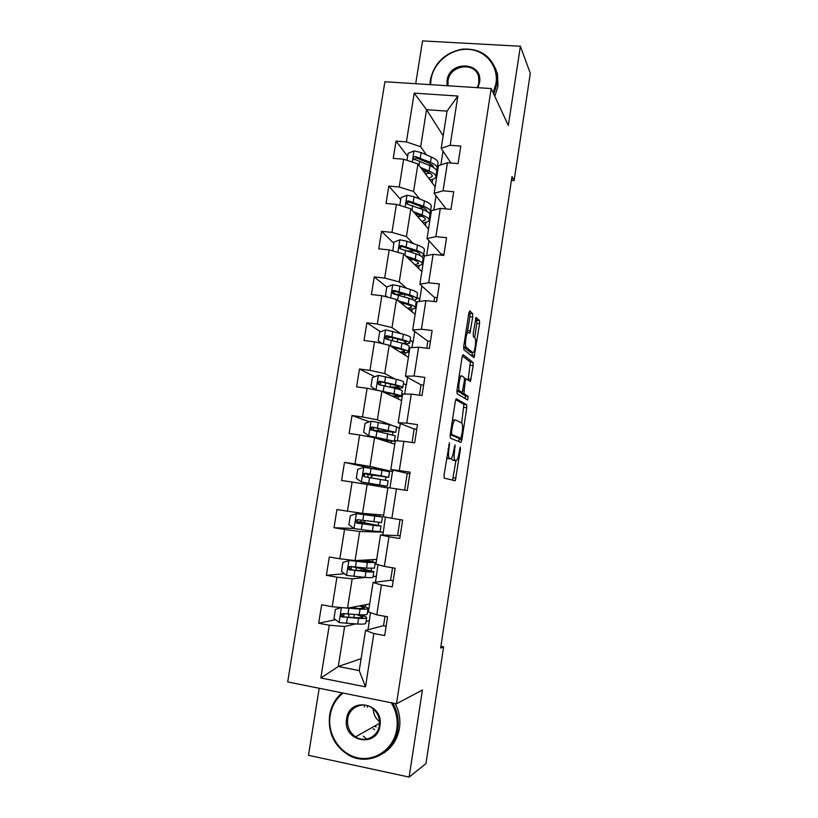 <?xml version="1.0" encoding="UTF-8"?>
<svg xmlns="http://www.w3.org/2000/svg" width="818" height="818" viewBox="0 0 818 818"><rect width="100%" height="100%" fill="white"/><g stroke="black" fill="none" stroke-linecap="round" stroke-linejoin="round"><path stroke-width="1.23" d="M449.45 442.712L444.031 475.115L444.225 478.152L455.278 480.718L460.483 449.062L460.227 447.068L459.123 452.538C458.489 456.454 457.671 459.072 456.679 460.391L455.074 460.452C454.021 459.542 453.847 456.342 454.563 450.861L455.043 444.9L453.734 450.565C453.09 454.532 452.252 457.201 451.219 458.561L449.532 458.622C448.428 457.681 448.244 454.419 448.97 448.816L449.45 442.712M373.151 728.705L374.624 729.697M472.722 316.965L472.599 313.652L469.808 310.881L468.826 313.13L463.724 346.443L463.867 349.736L474.051 357.671L479.563 323.672L479.46 320.472L475.994 317.364L473.223 333.366L473.346 336.587L474.951 338.038C476.454 338.989 475.227 350.687 473.448 352.415L472.732 352.599L466.219 347.231C464.624 346.351 465.841 334.255 467.722 332.445L469.9 333.171L472.722 316.965L469.931 316.648L469.798 313.335L468.939 312.486M319.194 688.265L308.498 755.311L409.143 777.1L422.395 690.024L396.485 703.797L491.189 88.548L508.336 125.461L520.391 46.248L530.309 73.334L514.103 180.563L512.007 176.545L440.636 648.081L443.612 646.874L440.892 646.363M409.143 777.1L425.974 763.552L443.612 646.874M456.372 398.765L455.34 401.27L450.176 435.012L450.35 438.131L460.892 442.477L461.873 439.972L466.771 407.783L466.638 404.746L456.25 398.755M456.965 390.585L462.098 357.057L463.111 354.685L473.07 362.476L473.182 365.595L470.411 381.525L466.168 378.846L465.186 381.239L463.908 393.652L468.101 396.26L467.691 400.012L457.129 393.785L456.965 390.585L459.573 390.953C457.896 390.35 459.184 378.008 461.127 376.127L461.873 375.891L464.256 377.538L464.399 380.697L462.252 392.364L459.573 390.953M396.485 703.797L287.691 681.936L384.9 81.739L491.189 88.548M407.63 156.32L396.024 141.115L393.254 158.375L403.642 159.213L399.215 186.985L388.806 186.085L386.024 203.457L396.433 204.408L391.965 232.363L381.546 231.351L378.744 248.846L389.174 249.899L384.675 278.048L374.235 276.934L371.413 294.541L381.863 295.707L377.333 324.051L366.873 322.813L364.03 340.544L374.501 341.822L369.94 370.36L359.47 369.01L356.607 386.863L367.088 388.253L362.497 416.986L352.006 415.524L349.122 433.499L359.623 435.002L355.002 463.929L344.49 462.354L341.587 480.452L352.108 482.068L347.456 511.189L336.924 509.502L334.01 527.722L344.542 529.461L339.859 558.786L329.317 556.986L326.372 575.33L336.924 577.181L332.21 606.711L321.648 604.788L318.683 623.265L329.255 625.228L320.84 677.979L365.503 686.844L359.225 670.596L365.534 630.412L383.54 625.658M396.024 141.115L406.413 141.913L414.194 93.14L457.875 96.033L450.166 145.287L460.8 146.105L458.08 163.62L447.436 162.762L443.049 190.809L453.704 191.739L450.963 209.367L440.309 208.396L435.892 236.637L446.567 237.67L443.806 255.431L433.121 254.347L428.673 282.783L439.368 283.928L436.587 301.801L425.892 300.615L421.413 329.245L432.129 330.503L429.327 348.499L418.601 347.19L414.102 376.024L424.828 377.395L422.016 395.523L411.27 394.102L406.74 423.121L417.487 424.614L414.654 442.865L403.887 441.321L399.317 470.554L410.094 472.16L407.231 490.534L396.454 488.878L391.853 518.305L402.65 520.033L399.767 538.541L388.969 536.761L384.337 566.404L395.145 568.244L392.251 586.884L381.433 584.982L376.771 614.829L387.599 616.803L384.685 635.566L373.836 633.541L365.503 686.844M419.757 199.03L413.571 191.514L417.947 163.937L435.156 186.852M430.329 211.872L431.086 212.792M436.035 195.778L433.796 210.083M446.137 208.927L434.143 193.324L438.489 165.614L447.436 162.762M417.947 163.937L403.642 159.213M413.571 191.514L399.215 186.985M443.049 190.809L434.143 193.324M413.141 243.498L406.434 236.566L410.83 208.805L428.53 229.06M423.673 254.378L425.156 255.901M428.99 240.727L426.648 255.615M441.352 254.378L427.037 238.58L431.413 210.696L440.309 208.396M410.83 208.805L396.433 204.408M406.434 236.566L391.965 232.363M435.892 236.637L427.037 238.58M406.648 288.273L399.245 281.924L403.673 253.979L421.863 271.535M416.965 297.139L419.767 299.541L416.935 297.312M421.894 285.983L419.767 299.541M434.624 297.609L419.89 284.153L424.297 256.075L433.121 254.347M403.673 253.979L389.174 249.899M399.245 281.924L384.675 278.048M428.673 282.783L419.89 284.153M400.431 333.407L392.006 327.578L396.464 299.449L415.155 314.276M410.207 340.165L413.08 342.149L410.186 340.298M414.746 331.535L413.08 342.149M427.845 341.126L412.681 330.022L417.119 301.76L425.892 300.615M396.464 299.449L381.863 295.707M392.006 327.578L377.333 324.051M421.413 329.245L412.681 330.022M394.889 378.949L384.716 373.55L389.204 345.227L408.407 357.292M403.407 383.458L406.362 385.022L403.397 383.56M407.558 377.405L406.362 385.022M421.025 384.92L405.431 376.219L409.9 347.752L418.601 347.19M389.204 345.227L374.501 341.822M384.716 373.55L369.94 370.36M414.102 376.024L405.431 376.219M391.587 425.166L377.384 419.828L381.904 391.311L401.607 400.575M396.566 427.037L399.593 428.172L396.556 427.098M400.319 423.571L399.593 428.172M414.164 428.99L398.141 422.722L402.63 394.061L411.27 394.102M381.904 391.311L367.088 388.253M377.384 419.828L362.497 416.986M406.74 423.121L398.141 422.722M393.029 470.053L392.793 471.597L369.992 466.434L374.542 437.722L394.777 444.143M407.252 473.356L390.789 469.542L395.319 440.687L403.887 441.321M374.542 437.722L359.623 435.002M369.992 466.434L355.002 463.929M399.317 470.554L390.789 469.542M383.632 515.095L362.558 513.346L367.139 484.44L387.896 487.978M391.853 518.305L383.386 516.679L387.947 487.63L396.454 488.878M367.139 484.44L352.108 482.068M362.558 513.346L347.456 511.189M376.679 559.4L355.073 560.575L359.685 531.475L383.294 532.17L382.855 534.952M400.206 535.718L380.523 534.9L375.932 564.144L384.337 566.404M359.685 531.475L344.542 529.461M355.073 560.575L339.859 558.786M388.969 536.761L380.523 534.9M369.685 603.981L347.527 608.142L352.18 578.837L365.472 577.416M373.08 576.608L376.382 576.25L375.452 582.191M390.605 580.31L373.059 582.488L368.437 611.946L376.771 614.829M352.18 578.837L336.924 577.181M347.527 608.142L332.21 606.711M381.433 584.982L373.059 582.488M361.096 658.664L338.284 666.506L344.613 626.516L355.462 623.94M366.045 621.424L369.419 620.617L367.988 629.768M344.613 626.516L329.255 625.228M359.225 670.596L338.284 666.506L320.84 677.979M373.836 633.541L365.534 630.412M520.391 46.248L422.538 40.9L415.708 83.712M364.736 705.126L364.368 706.957M511.434 180.349L514.103 180.563M443.172 135.798L426.546 109.694L420.667 146.759L426.444 154.878M436.7 169.285L437.691 170.686M443.039 151.126L440.882 164.847M450.922 163.038L441.199 148.355L447.047 111.125L426.546 109.694L414.194 93.14M419.184 301.484L419.501 299.511M411.955 347.619L412.814 342.118M404.675 394.071L406.096 384.992M397.333 440.841L399.327 428.131M392.793 471.597L373.151 468.223L373.069 468.755M389.951 487.927L392.517 471.557M383.294 532.17L385.38 517.068M376.382 576.25L377.916 564.676M369.419 620.617L370.401 612.621M457.875 96.033L447.047 111.125M420.667 146.759L406.413 141.913M450.166 145.287L441.199 148.355M364.01 616.046L364.194 614.85M365.431 606.987L365.789 604.707M369.153 620.576L366.065 621.302M335.472 619.686L318.683 623.265M386.127 626.261L383.519 625.78L384.992 616.322M393.192 580.841L390.585 580.391L392.548 567.804M344.419 573.704L326.372 575.33M376.106 576.209L373.09 576.526M371.157 570.545L371.484 568.49M372.579 561.537L372.885 559.604M397.609 535.289L400.053 519.624M353.949 528.479L334.01 527.722M383.018 532.129L369.01 530.606M364.501 522.876L364.848 520.677M378.274 525.34L378.724 522.446M379.675 516.393L379.93 514.788M404.644 490.135L407.262 473.336L409.849 473.724M373.08 468.694L344.49 462.354M370.493 485.013L370.687 483.816M371.617 477.927L372.078 475.013M384.245 487.354L384.47 485.882M385.37 480.207L385.871 476.986M386.791 471.148L386.924 470.289M412.067 442.497L414.174 428.929L416.761 429.286M369.399 421.791L352.006 415.524M378.898 431.904L379.061 430.861M391.219 443.008L391.495 441.229M392.517 434.736L392.885 432.395M419.429 395.176L421.045 384.808L423.632 385.145M374.736 376.709L359.47 369.01M398.141 398.949L398.468 396.863M399.613 389.572L399.849 388.08M426.751 348.182L427.875 340.973L430.452 341.28M389.184 337.394L387.691 336.413M380.564 331.76L366.873 322.813M405.022 355.165L405.401 352.783M406.669 344.705L406.771 344.061M434.01 301.515L434.655 297.425L437.231 297.701M403.857 294.02L400.708 294.091M395.595 294.194L393.315 292.343M386.791 287.077L374.235 276.934M411.863 311.668L412.292 308.989M441.229 255.165L441.393 254.142L443.959 254.398M410.503 251.024L407.548 250.86M424.951 255.942L423.642 254.602M393.785 243.212L381.546 231.351M418.663 268.437L419.133 265.472M431.045 213.048L430.227 212.056M400.728 199.623L388.806 186.085M425.411 225.492L425.933 222.24M437.65 170.972L436.556 169.438M432.129 182.813L432.681 179.275M446.628 458.182L449.532 458.622M447.783 458.54L446.71 458.213M451.485 458.203L452.303 460.043L455.074 460.452M453.336 460.35L452.303 460.043M452.599 480.217L455.923 460.728L453.182 460.329M461.669 422.988L463.908 404.378L455.708 399.654M458.642 441.546L459.358 438.162M451.505 432.231L451.628 434.409L460.861 438.366L462.15 432.64C462.855 427.282 462.702 424.072 461.7 422.998L455.452 419.91L454.603 420.248C453.601 421.567 452.783 424.174 452.139 428.09L451.505 432.231L450.616 432.108M458.162 437.988L450.227 434.634M452.548 419.491L453.918 420.155M462.334 355.932L470.34 362.139L473.07 362.476M468.111 380.196L470.34 362.139M460.861 392.303L461.137 393.284L465.37 395.902L468.101 396.26M465.33 398.744L465.37 395.902M459.307 392.098L456.955 390.707M467.344 332.405L469.931 316.648M470.411 352.323L463.642 347.088M474.655 337.762L476.843 323.355L476.741 320.165L475.442 318.897M471.802 356.137L472.395 352.558M341.259 607.559L335.421 609.43L333.969 618.51L339.194 622.59L357.722 624.052C363.141 624.298 365.82 624.001 365.769 623.163L366.617 617.774M343.54 607.764L360.084 609.062C365.482 609.369 368.151 609.154 368.09 608.408C367.773 607.702 365.319 606.782 360.728 605.657M349.071 607.856L357.619 608.387C362.118 608.643 364.347 608.459 364.296 607.835L359.491 605.893M368.049 608.612L367.21 614.011C367.272 614.788 364.593 615.034 359.184 614.758L342.946 613.572C340.912 613.858 340.39 614.911 341.372 616.721L358.621 618.357C364.03 618.623 366.709 618.357 366.648 617.549C366.362 616.823 364.051 615.903 359.716 614.788M356.822 614.625L362.855 616.987C362.895 617.651 360.666 617.876 356.157 617.651L343.672 616.925L342.599 616.465L342.251 614.226M343.069 693.061C336.065 698.695 331.76 706.159 330.155 715.453C327.036 734.216 339.797 754.094 357.681 757.805C375.503 761.803 393.99 748.378 396.781 729.216C398.1 719.707 396.249 710.883 391.249 702.744M392.712 703.04C397.436 711.169 399.143 719.912 397.834 729.247C394.9 753.184 367.558 766.957 347.936 754.717C333.918 745.474 327.803 732.294 329.613 715.167C331.178 706.036 335.329 698.603 342.067 692.856M346.627 718.858C349.317 696.057 384.204 703.04 379.941 725.74C377.139 748.787 342.18 741.343 346.627 718.858M379.347 725.433C380.145 718.398 377.885 712.693 372.568 708.296C363.458 700.873 349.153 707.028 347.691 718.899C346.873 726.507 349.49 732.478 355.554 736.834C364.675 743.133 377.957 736.813 379.347 725.433M366.709 739.073L363.325 736.19M395.125 703.521C399.245 711.292 400.687 719.533 399.46 728.245C397.558 739.175 392.2 747.509 383.397 753.245M376.127 727.018L374.695 726.036M367.302 707.284L367.609 705.73M379.542 721.732C375.523 718.429 373.417 714.124 373.212 708.807M493.162 92.802L495.964 83.6C498.765 66.197 485.647 50.174 468.264 49.356C450.922 48.282 433.571 62.383 430.974 79.51L430.575 84.663M429.961 84.622L430.37 79.775C434.378 62.863 445.033 52.638 462.334 49.131C479.829 48.221 491.209 55.767 496.475 71.779L496.915 83.978L493.745 94.05M447.088 85.726L447.047 80.522C449.45 59.867 483.479 61.82 479.542 82.567L477.886 87.7M477.344 87.659L478.898 82.843L478.622 76.882C475.411 61.309 449.736 64.796 448.019 80.89L448.049 85.788M495.279 67.894L497.518 74.162L497.957 86.299L494.798 96.33M371.484 562.099L350.237 560.34L342.906 562.426L341.474 571.445L346.689 575.443L365.073 577.385C370.442 577.825 373.08 577.774 372.977 577.222L373.836 571.792M349.081 560.402L367.425 562.487L375.288 562.569L365.605 560.003M371.505 561.997L364.48 560.064M375.268 562.692L374.409 568.132L366.525 568.142L350.421 566.475C348.478 566.71 347.916 567.723 348.754 569.512L365.963 571.721C371.331 572.191 373.959 572.171 373.857 571.649L355.544 567.119M361.147 570.923L361.495 568.725L370.073 571.076L351.126 569.982L349.951 569.41L349.787 567.16M361.495 568.725L352.19 566.731M368.458 524.635L368.601 523.714L358.673 521.843L360.595 521.823L361.198 520.197M364.716 520.657L364.102 522.395L362.354 522.405L381.014 526.056L373.264 525.401L372.384 531.025L380.145 531.598L381.004 526.117M369.91 515.473L370.012 514.798L378.673 516.455L356.505 513.673L350.349 515.739L348.918 524.696L354.133 528.612L372.384 531.025M356.505 513.673L382.435 517.027L365.953 513.745M370.012 514.798L360.135 512.998M368.601 523.714L377.251 525.483L358.529 523.356L357.272 522.682L357.313 520.381M382.425 517.078L381.566 522.559L357.844 519.696C355.973 519.9 355.39 520.872 356.106 522.62L373.264 525.401M367.896 477.313L367.947 474.532L366.239 474.164L376.28 475.125M363.734 467.313L361.392 482.006L356.321 478.264L357.742 469.368L363.887 467.262L381.955 470.278L381.076 475.861L388.673 477.293L369.91 474.737L371.454 475.064L371.382 477.886M361.392 482.006L387.262 486.26L370.677 483.888M361.525 482.099L383.509 485.677L370.666 483.959M381.955 470.278L389.542 471.792L388.683 477.262M381.076 475.861L365.227 473.244C363.407 473.407 362.814 474.338 363.427 476.045L364.654 476.802L388.131 480.759L387.272 486.25M363.427 476.045L364.552 476.27C363.938 474.501 364.572 473.581 366.433 473.489L384.92 476.7L376.208 475.555M395.759 432.201L396.597 426.853L389.143 424.634L371.208 421.158L365.073 423.315L363.673 432.139L368.867 435.902L394.337 441.229L382.415 440.217M368.867 435.902L390.595 440.636L381.372 439.89M377.149 430.718L395.738 432.313L372.548 427.088C370.799 427.231 370.186 428.131 370.707 429.798L395.196 435.759L394.348 441.137M377.118 430.912L378.611 431.843M375.073 431.147L373.223 430.176L383.223 431.137L383.489 429.481M370.707 429.798L371.812 430.176C371.29 428.438 371.934 427.548 373.734 427.507L391.996 431.72L383.223 431.137M402.783 387.446L403.601 382.211C403.887 381.556 401.454 380.585 396.29 379.286L378.489 375.36L372.374 377.558L370.973 386.331L376.157 390.012L394.01 393.795C399.184 395.022 401.638 395.922 401.362 396.485L393.049 396.556M382.262 391.485L391.495 393.642C395.81 394.675 397.855 395.421 397.63 395.892L391.975 396.045M392.026 387.599L392.088 387.599C398.489 388.233 402.047 388.243 402.753 387.63C403.029 387.016 400.595 386.065 395.421 384.797L379.828 381.249C378.12 381.362 377.497 382.241 377.957 383.877L379.266 384.767L394.879 388.274C400.043 389.532 402.497 390.462 402.221 391.055L401.393 396.311M389.133 386.904L390.196 387.016L390.656 384.133M377.957 383.877L379.02 384.388C378.581 382.691 379.235 381.842 380.983 381.822L392.916 384.675C397.221 385.738 399.256 386.515 399.031 387.037L390.196 387.016M389.757 345.574L401.117 348.652C406.249 350.073 408.652 351.208 408.346 352.037C407.855 352.701 405.483 352.947 401.229 352.773M391.566 346.709L398.601 348.621C402.875 349.797 404.89 350.738 404.624 351.433L400.135 352.088M382.241 343.611L378.223 340.82L379.613 332.108L385.718 329.879L403.397 334.245C408.499 335.728 410.902 336.934 410.575 337.844L409.767 342.967M391.689 337.384L387.865 337.895M405.114 344.122L409.726 343.233C410.043 342.353 407.65 341.178 402.528 339.715L387.057 335.717C385.401 335.809 384.767 336.658 385.155 338.253L386.505 339.214L401.986 343.171C407.108 344.623 409.511 345.779 409.194 346.638L408.386 351.791M385.155 338.253L386.188 338.918C385.82 337.261 386.485 336.433 388.182 336.454L400.012 339.705C404.276 340.922 406.28 341.893 406.014 342.63L402.65 343.366M399.757 302.057L405.667 303.877C409.9 305.226 411.863 306.351 411.577 307.261L407.64 308.314M397.977 300.656L408.192 303.805C413.264 305.421 415.636 306.781 415.278 307.875C414.798 308.713 412.62 309.153 408.734 309.173M387.558 297.169L385.431 295.615L386.812 286.965L392.752 284.746L399.92 286.116L410.442 289.5C415.513 291.167 417.855 292.599 417.487 293.774L416.71 298.795M404.798 294.316L395.35 294.265M385.431 295.615L387.793 297.22M413.98 300.267L416.648 299.132C417.016 297.977 414.654 296.586 409.583 294.93L394.245 290.482C392.62 290.564 391.986 291.392 392.313 292.946L393.693 293.959L409.051 298.365C414.123 300.001 416.474 301.382 416.117 302.517L415.329 307.548M402.425 302.885L400.667 302.783M392.313 292.946L393.325 293.764C393.008 292.128 393.683 291.341 395.339 291.382L407.057 295.032C411.28 296.402 413.254 297.568 412.947 298.519L411.679 299.276M407.466 257.639L412.671 259.439C416.873 260.932 418.806 262.251 418.479 263.386L414.859 264.766M405.748 255.973L415.207 259.255C420.248 261.054 422.558 262.639 422.17 263.999C421.679 265.012 419.603 265.615 415.943 265.819M392.804 250.922L393.959 242.108L400.033 239.807L407.016 241.3L417.446 245.042C422.466 246.903 424.777 248.549 424.368 249.991L423.601 254.889M415.145 251.044L407.763 250.942M421.74 256.535L423.53 255.308C423.939 253.897 421.628 252.281 416.597 250.441L401.372 245.553C399.798 245.625 399.143 246.422 399.429 247.946L400.83 248.999L416.065 253.856C421.086 255.676 423.407 257.281 423.008 258.672L422.231 263.59M410.217 260.288L410.319 259.633L413.274 259.654M410.319 259.633L409.511 259.603M399.429 247.946L400.391 248.876C400.155 247.292 400.84 246.535 402.446 246.607L414.061 250.645C418.254 252.169 420.176 253.519 419.849 254.695L419.419 255.206M414.91 213.478L419.644 215.287C423.796 216.934 425.697 218.437 425.34 219.786L421.914 221.484M413.233 211.555L422.18 215.001C427.17 216.985 429.45 218.784 429.01 220.4C428.52 221.586 426.505 222.353 422.988 222.711M399.798 205.43L401.055 197.557L407.129 195.216L414.072 196.77L424.409 200.88C429.378 202.915 431.648 204.786 431.198 206.484L430.442 211.279M423.683 207.752L419.061 208.089M429.061 213.028L430.37 211.77C430.81 210.103 428.54 208.263 423.56 206.238L408.458 200.921C406.914 200.972 406.26 201.749 406.505 203.253L407.916 204.347L423.029 209.633C428.008 211.637 430.288 213.457 429.849 215.114L429.092 219.93M417.65 216.606L422.068 216.341M417.16 214.336L415.646 214.316M407.415 204.193C407.313 202.69 408.008 202.005 409.501 202.128L421.014 206.545C425.166 208.222 427.057 209.756 426.699 211.146L426.638 211.289M422.18 169.571L426.556 171.422C430.677 173.222 432.548 174.899 432.149 176.463L428.857 178.467M420.554 167.414L429.113 171.034C434.051 173.191 436.291 175.216 435.82 177.087C435.299 178.436 433.336 179.357 429.91 179.858M406.996 160.318L408.11 153.303L414.164 150.911L421.076 152.537L431.321 157.005C436.25 159.224 438.468 161.31 437.988 163.263L437.252 167.946M431.454 164.623L428.704 165.164M436.158 169.766L437.16 168.508C437.64 166.586 435.421 164.53 430.483 162.332L415.503 156.575C413.99 156.627 413.335 157.383 413.54 158.856L429.951 165.696C434.89 167.884 437.119 169.929 436.638 171.831L435.902 176.535M425.36 173.805L429.941 173.181M427.241 171.719L423.816 171.76M422.937 170.573L424.399 170.512M414.399 159.796L416.515 157.935L427.926 162.741C431.72 164.418 433.601 166.013 433.571 167.547M448.08 448.683L448.97 448.816M447.63 458.52L450.442 458.929M454.297 446.894L455.156 447.017M453.714 450.749L454.563 450.861M459.675 448.949L460.483 449.062M453.315 477.804L456.055 478.213M448.683 444.757L449.573 444.88M463.908 404.378L466.638 404.746M464.041 407.415L466.771 407.783M459.143 439.583L461.873 439.972M450.289 434.225L451.628 434.409M458.121 437.988L460.861 438.366M451.25 427.967L452.139 428.09M470.462 365.257L473.182 365.595M468.377 378.918L471.107 379.266M464.532 378.642L466.035 378.836M464.338 381.127L465.186 381.239M462.906 390.411L463.765 390.523M461.137 393.284L463.908 393.652M459.184 392.088L461.986 392.456M467.794 330.636L470.585 330.963M463.663 346.924L466.219 347.231M469.992 352.272L472.732 352.599M476.741 320.165L479.46 320.472M476.843 323.355L479.563 323.672M472.006 355.124L474.726 355.462M469.798 313.335L472.599 313.652M341.433 607.57L339.061 622.488M358.621 618.357L357.722 624.052M353.785 617.518L354.266 614.471M348.54 617.232L349.03 614.175M355.257 608.234L355.503 606.639M360.084 609.062L359.184 614.758M347.384 617.743L346.474 623.49M348.867 608.367L347.957 614.114M343.672 616.925L342.364 617.201M348.928 560.453L346.556 575.34M365.963 571.721L365.073 577.385M355.953 570.443L356.382 567.723M357.415 561.189L357.538 560.442M362.609 561.7L362.844 560.156M367.425 562.487L366.525 568.142M354.828 570.708L353.928 576.414M356.311 561.393L355.401 567.099M351.126 569.982L349.848 570.085M363.949 522.457L360.441 521.894M356.351 513.724L354 528.52M363.304 523.97L363.489 522.835M364.767 514.778L364.9 513.939M374.716 516.23L373.826 521.853M362.231 523.99L361.331 529.665M363.693 514.747L362.803 520.412M358.529 523.356L357.272 523.285M380.513 479.389L379.634 484.972M371.096 474.808L371.178 474.276M369.583 477.589L368.693 483.223M371.035 468.407L370.145 474.031M366.433 473.489L365.227 473.244M371.454 475.064L367.947 474.532M371.055 421.209L368.734 435.81M387.722 433.683L386.842 439.235M381.832 439.941L382.057 438.53M376.853 438.448L376.996 437.528M378.11 430.503L378.437 428.448M389.143 424.634L388.274 430.176M376.883 431.495L376.004 437.088M378.335 422.374L377.446 427.967M373.734 427.507L372.548 427.088M378.376 431.342L374.879 430.851M378.335 375.421L376.035 389.92M394.879 388.274L394.01 393.795M388.99 394.644L389.235 393.121M385.166 385.953L385.646 382.916M396.29 379.286L395.421 384.797M384.143 385.707L383.253 391.27M385.575 376.648L384.695 382.2M380.983 381.822L379.828 381.249M385.564 329.93L383.356 343.867M401.986 343.171L401.117 348.652M396.116 349.562L396.362 348.008M392.354 340.513L392.804 337.691M397.323 341.883L397.773 339.081M403.397 334.245L402.528 339.715M391.341 340.237L390.472 345.758M392.773 331.229L391.894 336.75M388.182 336.454L387.057 335.717M392.752 284.746L390.646 297.956M409.051 298.365L408.192 303.805M403.182 304.777L403.438 303.192M399.501 295.37L399.716 294.04M404.429 296.914L404.838 294.327M410.442 289.5L409.583 294.93M398.499 295.053L397.65 300.39M399.92 286.116L399.051 291.597M395.339 291.382L394.245 290.482M399.879 239.858L397.896 252.353M416.065 253.856L415.207 259.255M411.485 252.241L411.669 251.065M417.446 245.042L416.597 250.441M405.605 250.175L404.828 255.093M407.016 241.3L406.157 246.739M402.446 246.607L401.372 245.553M406.975 195.267L405.094 207.056M423.029 209.633L422.18 215.001M424.409 200.88L423.56 206.238M412.671 205.594L411.955 210.093M414.072 196.77L413.213 202.179M409.501 202.128L408.458 200.921M414.01 150.972L412.252 162.056M429.951 165.696L429.113 171.034M431.321 157.005L430.483 162.332M419.685 161.31L419.041 165.4M421.076 152.537L420.227 157.915M416.515 157.935L415.503 156.575M453.601 480.463L455.278 480.718M460.401 442.272L461.127 442.374M452.477 419.961L454.603 420.248M464.542 378.765L465.902 378.939M459.215 375.881L461.127 376.127M465.902 332.231L467.722 332.445M344.092 613.725L343.611 616.772M342.599 616.465L341.372 616.721M355.554 736.834L379.552 723.296M497.518 74.162L496.475 71.779M351.566 566.639L351.034 569.972M349.951 569.41L348.754 569.512M364.102 522.395L360.595 521.823M358.673 521.843L358.437 523.336M360.073 513.019L359.9 514.113M357.272 522.682L356.106 522.62M366.352 473.469L366.239 474.164M372.2 436.597L372.098 437.272M373.642 427.487L373.223 430.176M380.891 381.812L380.401 384.951M387.885 337.783L387.63 339.409M407.252 204.111L406.505 203.253M414.123 159.633L413.54 158.856"/></g></svg>
